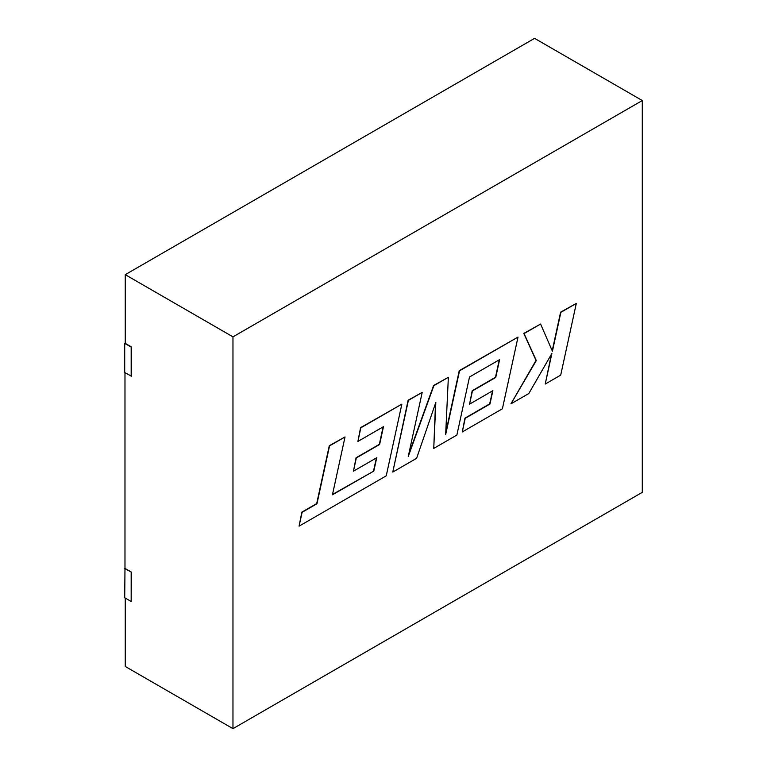 <?xml version="1.0" encoding="UTF-8"?>
<svg xmlns="http://www.w3.org/2000/svg" width="767" height="767" viewBox="0 0 767 767"><rect width="100%" height="100%" fill="white"/><g stroke="black" fill="none" stroke-linecap="round" stroke-linejoin="round"><path stroke-width="1.15" d="M373.807 471.082L332.427 494.811L345.025 436.95L329.551 445.876L316.963 503.737L302.102 512.318L299.082 526.162L386.242 475.837L401.86 404.132L360.835 427.813L357.911 441.437L383.462 426.682L379.617 444.486L356.319 457.937L353.453 471.178L376.75 457.726L373.807 471.082L332.504 494.456M345.025 436.95L329.283 445.723L316.694 503.583L301.834 512.164L299.082 526.162M401.86 404.132L360.567 427.66L357.911 441.437M383.117 426.883L379.339 444.333L356.051 457.784L353.453 471.178M376.405 457.928L373.539 470.928M433.748 448.417L456.864 435.071L469.5 377.009L499.595 359.627L495.75 377.431L472.453 390.882L469.586 404.132L492.893 390.671L489.95 404.036L465.214 418.312L462.28 431.946L502.395 408.782L518.013 337.077L459.519 370.844L445.646 434.668L448.359 377.287L433.882 385.648L408.245 456.528L422.186 392.397L408.389 400.364L392.781 472.069L416.596 458.321L435.829 402.426L433.748 448.417L435.512 403.346M392.781 472.069L408.121 400.211L422.186 392.397M499.25 359.828L495.482 377.278L472.184 390.729L469.586 404.132M492.539 390.873L489.682 403.873L464.946 418.159L462.28 431.946M518.013 337.077L459.251 370.682L445.732 432.885M448.359 377.287L433.614 385.494L408.734 454.275M576.314 303.416L560.869 312.332L552.422 351.248L540.591 324.038L524.072 333.578L536.286 360.557L510.947 403.845L528.808 393.529L551.885 353.472L545.251 384.037L560.706 375.111L576.314 303.416L560.6 312.169L552.221 350.778M540.591 324.038L523.803 333.424L536.018 360.404L510.947 403.845M551.396 354.316L545.251 384.037M124.983 372.733L124.983 568.395L131.445 572.134L131.176 601.491L124.714 597.752L124.983 568.395M125.251 343.06L124.714 343.376L124.714 372.57L131.445 376.146L131.445 346.952L125.251 343.376L125.251 274.663L232.967 336.857L232.967 728.65L125.251 666.465L125.251 598.068M124.714 568.558L131.445 572.134M232.967 728.65L642.286 492.337L642.286 100.535L534.57 38.35L125.251 274.663M642.286 100.535L232.967 336.857M131.176 376.309L131.176 347.106L124.714 343.376M131.176 572.287L131.176 601.491"/></g></svg>
